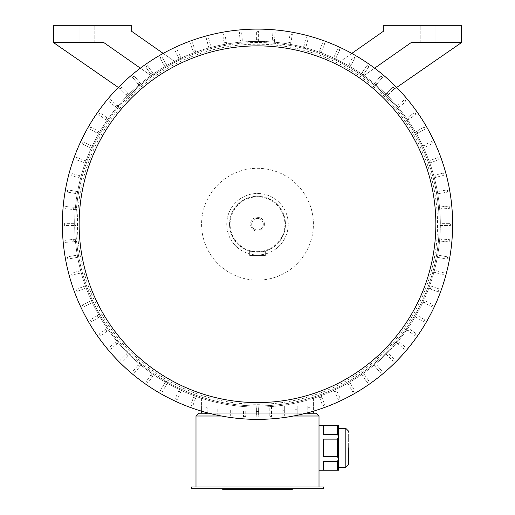 <?xml version="1.0" encoding="UTF-8"?>
<svg xmlns="http://www.w3.org/2000/svg" width="515" height="515" viewBox="0 0 515 515"><rect width="100%" height="100%" fill="white"/><g stroke="black" fill="none" stroke-linecap="round" stroke-linejoin="round"><path stroke-width="0.39" stroke-dasharray="2.58 1.93" d="M263.442 488.69L225.403 488.69L263.442 488.69L263.442 489.25L289.617 489.25L251.578 489.25L263.442 489.25L263.442 488.69M272.532 488.69L227.463 488.69L282.02 488.69L272.532 488.69L272.532 489.25L275.3 489.25L275.3 488.69M191.529 488.69L323.472 488.69L323.472 487.016L191.529 487.016L191.529 488.69M289.14 488.69L265.418 488.69L289.14 488.69L289.14 489.25L292.411 489.25M249.601 488.69L225.879 488.69L249.601 488.69L249.601 489.25L289.14 489.25M225.879 488.69L222.609 488.69L225.879 488.69L225.879 489.25L249.601 489.25M257.5 218.431A5.8 5.8 0 0 0 251.7 224.231A5.8 5.8 0 0 0 257.5 230.038A5.8 5.8 0 0 0 263.3 224.231A5.8 5.8 0 0 0 257.5 218.431A5.8 5.8 0 0 1 263.3 224.231A5.8 5.8 0 0 1 257.5 230.038A5.8 5.8 0 0 1 251.7 224.231A5.8 5.8 0 0 1 257.5 218.431M337.454 470.079L323.472 470.079L323.472 461.318L323.472 470.079L323.472 461.318L323.472 470.079L323.472 461.318L337.454 461.318L323.472 461.318L323.472 470.079L337.454 470.079L323.472 470.079L323.472 461.318L337.454 461.318L337.454 470.079L338.567 470.24L337.454 470.079L338.567 470.24L338.567 447.876L338.567 470.24L338.567 459.219L337.454 461.318L337.454 470.079L337.454 461.318L338.567 459.219L338.567 431.023L338.567 467.337L338.567 425.512L338.567 447.876L338.567 425.512L323.472 425.673L323.472 434.435L323.472 425.673L323.472 434.435L323.472 425.673L323.472 434.435L323.472 425.673L323.472 434.435L337.454 434.435L323.472 434.435L337.454 434.435L337.454 425.673L337.454 434.435L338.567 436.533L337.454 439.121L323.472 439.121L323.472 456.631L323.472 439.121L323.472 456.631L323.472 439.121L323.472 456.631L323.472 439.121L323.472 456.631L337.454 456.631L323.472 456.631L337.454 456.631L337.454 439.121L337.454 456.631L338.567 459.219L337.454 456.631L337.454 439.121L338.567 436.855L337.454 434.435L337.454 425.673L338.567 425.512L319.004 425.512L319.004 470.24L319.004 425.512M338.567 464.73L338.567 467.337L338.567 464.73M337.454 425.673L323.472 425.673L338.567 425.512M338.567 436.533L337.454 434.435M337.454 439.121L323.472 439.121L337.454 439.121L338.567 436.855M338.567 458.897L337.454 456.631M337.454 461.318L338.567 459.219M195.996 487.016L319.004 487.016L195.996 487.016L195.996 416.004L319.004 416.004L319.004 487.016M293.524 416.004L221.476 416.004M307.822 412.76A195.127 195.127 0 0 0 310.056 412.148L310.056 405.942L313.41 405.942L201.59 405.942L256.38 405.942L256.38 417.124A192.893 192.893 0 0 0 258.62 417.124L258.62 405.942L269.242 405.942L269.242 416.584L271.476 416.584L271.476 405.942L294.96 405.942L294.96 414.826L297.194 414.826L297.194 405.942L307.822 405.942L307.822 413.313L310.056 413.313L310.056 405.942L307.822 405.942L307.822 412.76A195.127 195.127 0 0 1 204.944 412.148L204.944 405.942L204.944 413.313L207.178 413.313L207.178 407.726L204.944 407.726M297.194 405.942L294.96 405.942L294.96 414.826L297.194 414.826L297.194 405.942M271.476 405.942L269.242 405.942L269.242 416.584L271.476 416.584L271.476 405.942M258.62 405.942L256.38 405.942L256.38 417.124A192.893 192.893 0 0 0 258.62 417.124L258.62 405.942M118.341 87.447L53.425 42.526L120.207 88.741L53.425 42.526L103.747 42.526L53.425 42.526L103.747 42.526L151.983 76.297A181.711 181.711 0 0 0 129.658 95.101L121.74 87.209A192.893 192.893 0 0 0 120.207 88.741A192.893 192.893 0 0 1 121.74 87.209A192.893 192.893 0 0 0 120.207 88.741A192.893 192.893 0 0 1 121.74 87.209A192.893 192.893 0 0 0 120.162 88.786L128.074 96.685A181.711 181.711 0 0 1 129.658 95.101L121.74 87.209A192.893 192.893 0 0 0 120.162 88.786L128.074 96.685A181.711 181.711 0 0 0 118.881 106.747L110.307 99.569A192.893 192.893 0 0 0 108.871 101.281L117.446 108.459A181.711 181.711 0 0 1 118.881 106.747L110.307 99.569A192.893 192.893 0 0 0 108.871 101.281L117.446 108.459A181.711 181.711 0 0 0 109.174 119.268L100.007 112.862A192.893 192.893 0 0 0 98.726 114.697L107.892 121.096A181.711 181.711 0 0 1 109.174 119.268L100.007 112.862A192.893 192.893 0 0 0 98.726 114.697L107.892 121.096A181.711 181.711 0 0 0 100.586 132.6L90.897 127.025A192.893 192.893 0 0 0 89.777 128.962L99.472 134.537A181.711 181.711 0 0 1 100.586 132.6L90.897 127.025A192.893 192.893 0 0 0 89.777 128.962L99.472 134.537A181.711 181.711 0 0 0 92.256 148.642A181.711 181.711 0 0 0 82.22 176.323L71.418 173.446A192.893 192.893 0 0 0 70.838 175.602L81.64 178.486A181.711 181.711 0 0 1 82.22 176.323L71.418 173.446A192.893 192.893 0 0 0 70.838 175.602L81.64 178.486A181.711 181.711 0 0 0 78.711 191.799L67.697 189.868A192.893 192.893 0 0 0 67.311 192.069L78.325 194.001A181.711 181.711 0 0 1 78.711 191.799L67.697 189.868A192.893 192.893 0 0 0 67.311 192.069L78.325 194.001A181.711 181.711 0 0 0 76.561 207.494L65.424 206.528A192.893 192.893 0 0 0 65.231 208.755L76.368 209.721A181.711 181.711 0 0 1 76.561 207.494L65.424 206.528A192.893 192.893 0 0 0 65.231 208.755L76.368 209.721A181.711 181.711 0 0 0 75.795 223.336L64.613 223.349A192.893 192.893 0 0 0 64.613 225.583L75.795 225.57A181.711 181.711 0 0 1 75.795 223.336L64.613 223.349A192.893 192.893 0 0 0 64.613 225.583L75.795 225.57A181.711 181.711 0 0 0 76.407 239.166L65.263 240.151A192.893 192.893 0 0 0 65.463 242.378L76.6 241.393A181.711 181.711 0 0 1 76.407 239.166L65.263 240.151A192.893 192.893 0 0 0 65.463 242.378L76.6 241.393A181.711 181.711 0 0 0 78.396 254.899L67.388 256.856A192.893 192.893 0 0 0 67.78 259.058L78.789 257.107A181.711 181.711 0 0 1 78.396 254.899L67.388 256.856A192.893 192.893 0 0 0 67.78 259.058L78.789 257.107A181.711 181.711 0 0 0 99.685 314.311L90.009 319.912A192.893 192.893 0 0 0 91.129 321.849L100.811 316.242A181.711 181.711 0 0 1 99.685 314.311L90.009 319.912A192.893 192.893 0 0 0 91.129 321.849L100.811 316.242A181.711 181.711 0 0 0 108.131 327.714L98.983 334.138A192.893 192.893 0 0 0 100.264 335.967L109.418 329.542A181.711 181.711 0 0 1 108.131 327.714L98.983 334.138A192.893 192.893 0 0 0 100.264 335.967L109.418 329.542A181.711 181.711 0 0 0 117.729 340.344L109.167 347.541A192.893 192.893 0 0 0 110.609 349.254L119.165 342.057A181.711 181.711 0 0 1 117.729 340.344L109.167 347.541A192.893 192.893 0 0 0 110.609 349.254L119.165 342.057A181.711 181.711 0 0 0 128.37 352.08L120.471 359.991A192.893 192.893 0 0 0 122.055 361.575L129.954 353.657A181.711 181.711 0 0 1 128.37 352.08L120.471 359.991A192.893 192.893 0 0 0 122.055 361.575L129.954 353.657A181.711 181.711 0 0 0 140.016 362.85L132.838 371.424A192.893 192.893 0 0 0 134.55 372.86L141.728 364.285A181.711 181.711 0 0 1 140.016 362.85L132.838 371.424A192.893 192.893 0 0 0 134.55 372.86L141.728 364.285A181.711 181.711 0 0 0 152.53 372.557L146.131 381.724A192.893 192.893 0 0 0 147.96 383.006L154.365 373.839A181.711 181.711 0 0 1 152.53 372.557L146.131 381.724A192.893 192.893 0 0 0 147.96 383.006L154.365 373.839A181.711 181.711 0 0 0 165.869 381.145L160.287 390.84A192.893 192.893 0 0 0 162.225 391.954L167.806 382.265A181.711 181.711 0 0 1 165.869 381.145L160.287 390.84A192.893 192.893 0 0 0 162.225 391.954L167.806 382.265A181.711 181.711 0 0 0 179.883 388.529L175.171 398.674A192.893 192.893 0 0 0 177.199 399.614L181.911 389.475A181.711 181.711 0 0 1 179.883 388.529L175.171 398.674A192.893 192.893 0 0 0 177.199 399.614L181.911 389.475A181.711 181.711 0 0 0 414.865 133.379A181.711 181.711 0 0 0 100.135 133.379A181.711 181.711 0 0 0 318.791 395.295L322.628 405.794A192.893 192.893 0 0 0 324.733 405.028L320.897 394.529A181.711 181.711 0 0 0 349.131 381.145A181.711 181.711 0 0 0 397.271 340.344A181.711 181.711 0 0 0 414.189 316.242A181.711 181.711 0 0 0 415.315 314.311A181.711 181.711 0 0 0 421.798 301.848A181.711 181.711 0 0 0 422.744 299.82A181.711 181.711 0 0 0 427.669 287.949L438.143 291.876A192.893 192.893 0 0 0 439.205 288.973A192.893 192.893 0 0 1 438.143 291.876L427.669 287.949A181.711 181.711 0 0 0 433.36 269.982A181.711 181.711 0 0 0 438.593 209.302A181.711 181.711 0 0 0 438.4 207.075A181.711 181.711 0 0 0 415.528 134.537L425.223 128.962A192.893 192.893 0 0 0 424.103 127.025L414.414 132.6A181.711 181.711 0 0 0 405.582 118.926A181.711 181.711 0 0 0 386.63 96.389L394.529 88.471A192.893 192.893 0 0 0 392.945 86.893A192.893 192.893 0 0 1 394.529 88.471L393.087 89.919L396.659 87.447M140.37 68.167L151.983 76.297A181.711 181.711 0 0 1 152.189 76.149A181.711 181.711 0 0 1 154.024 74.868A181.711 181.711 0 0 1 175.557 62.051L131.698 31.344L131.698 25.75L53.425 25.75L53.425 42.526L103.747 42.526L151.983 76.297A181.711 181.711 0 0 1 152.189 76.149L145.764 66.995A192.893 192.893 0 0 1 147.599 65.714A192.893 192.893 0 0 0 145.764 66.995L152.189 76.149A181.711 181.711 0 0 0 141.387 84.46A181.711 181.711 0 0 1 151.983 76.297A181.711 181.711 0 0 0 141.387 84.46A181.711 181.711 0 0 1 151.983 76.297L103.747 42.526L151.983 76.297L103.747 42.526L53.425 42.526M461.575 42.526L411.253 42.526L461.575 42.526L393.087 89.919L461.575 42.526L411.253 42.526L363.017 76.297A181.711 181.711 0 0 1 373.613 84.46A181.711 181.711 0 0 0 363.017 76.297A181.711 181.711 0 0 1 373.613 84.46L380.81 75.905A192.893 192.893 0 0 1 382.523 77.34A192.893 192.893 0 0 0 380.81 75.905A192.893 192.893 0 0 1 382.523 77.34L375.326 85.902L382.523 77.34A192.893 192.893 0 0 0 380.81 75.905L373.613 84.46A181.711 181.711 0 0 0 363.017 76.297L411.253 42.526L461.575 42.526L393.087 89.919L394.529 88.471A192.893 192.893 0 0 0 392.945 86.893L385.046 94.812A181.711 181.711 0 0 0 375.326 85.902A181.711 181.711 0 0 1 385.046 94.812A181.711 181.711 0 0 0 375.326 85.902A181.711 181.711 0 0 1 385.046 94.812A181.711 181.711 0 0 0 362.47 75.911A181.711 181.711 0 0 1 363.017 76.297L411.253 42.526L461.575 42.526L461.575 25.75L383.302 25.75L383.302 31.344L339.443 62.051A181.711 181.711 0 0 1 347.574 66.422A181.711 181.711 0 0 0 320.903 53.946L324.74 43.44A192.893 192.893 0 0 0 322.641 42.674L318.804 53.174A181.711 181.711 0 0 1 320.903 53.946L324.74 43.44A192.893 192.893 0 0 0 322.641 42.674L318.804 53.174A181.711 181.711 0 0 0 305.408 48.951L308.292 38.149A192.893 192.893 0 0 0 306.129 37.569L303.245 48.378A181.711 181.711 0 0 1 305.408 48.951L308.292 38.149A192.893 192.893 0 0 0 306.129 37.569L303.245 48.378A181.711 181.711 0 0 0 290.37 45.52L292.327 34.511A192.893 192.893 0 0 0 290.125 34.119L288.168 45.127A181.711 181.711 0 0 1 290.37 45.52L292.327 34.511A192.893 192.893 0 0 0 290.125 34.119L288.168 45.127A181.711 181.711 0 0 0 258.62 42.526L258.62 31.344A192.893 192.893 0 0 0 256.38 31.344L256.38 42.526A181.711 181.711 0 0 1 258.62 42.526L258.62 31.344A192.893 192.893 0 0 0 256.38 31.344L256.38 42.526A181.711 181.711 0 0 0 226.832 45.127L224.875 34.119A192.893 192.893 0 0 0 222.673 34.511L224.63 45.52A181.711 181.711 0 0 1 226.832 45.127L224.875 34.119A192.893 192.893 0 0 0 222.673 34.511L224.63 45.52A181.711 181.711 0 0 0 211.35 48.481L208.44 37.685A192.893 192.893 0 0 0 206.283 38.264L209.187 49.06A181.711 181.711 0 0 1 211.35 48.481L208.44 37.685A192.893 192.893 0 0 0 206.283 38.264L209.187 49.06A181.711 181.711 0 0 0 196.196 53.174L192.359 42.674A192.893 192.893 0 0 0 190.26 43.44L194.097 53.946A181.711 181.711 0 0 1 196.196 53.174L192.359 42.674A192.893 192.893 0 0 0 190.26 43.44L194.097 53.946A181.711 181.711 0 0 0 181.531 59.167L176.793 49.034A192.893 192.893 0 0 0 174.765 49.987L179.503 60.113A181.711 181.711 0 0 1 181.531 59.167L176.793 49.034A192.893 192.893 0 0 0 174.765 49.987L179.503 60.113A181.711 181.711 0 0 0 167.427 66.422A181.711 181.711 0 0 1 175.557 62.051L163.204 53.399M351.797 53.399L339.443 62.051A181.711 181.711 0 0 1 347.574 66.422L353.181 56.74A192.893 192.893 0 0 1 355.112 57.867A192.893 192.893 0 0 0 353.181 56.74A192.893 192.893 0 0 1 355.112 57.867L349.511 67.542A181.711 181.711 0 0 0 347.574 66.422L348.977 64.002A184.505 184.505 0 0 1 350.915 65.122L349.511 67.542A181.711 181.711 0 0 1 360.635 74.63A181.711 181.711 0 0 0 349.511 67.542A181.711 181.711 0 0 1 360.635 74.63L367.041 65.463A192.893 192.893 0 0 1 368.869 66.738A192.893 192.893 0 0 0 367.041 65.463A192.893 192.893 0 0 1 368.869 66.738L362.47 75.911A181.711 181.711 0 0 0 360.635 74.63L362.238 72.338A184.505 184.505 0 0 1 364.066 73.619L362.47 75.911A181.711 181.711 0 0 1 363.017 76.297L374.63 68.167M385.046 94.812A181.711 181.711 0 0 1 386.63 96.389L394.529 88.471A192.893 192.893 0 0 0 392.945 86.893A192.893 192.893 0 0 1 394.529 88.471A192.893 192.893 0 0 0 392.945 86.893L385.046 94.812M414.414 132.6A181.711 181.711 0 0 1 415.528 134.537L425.223 128.962A192.893 192.893 0 0 0 424.103 127.025L414.414 132.6M320.897 394.529A181.711 181.711 0 0 1 318.791 395.295L322.628 405.794A192.893 192.893 0 0 0 324.733 405.028L320.897 394.529M411.253 42.526L363.017 76.297L411.253 42.526M152.414 72.576L154.024 74.868A181.711 181.711 0 0 1 165.489 67.542A181.711 181.711 0 0 0 154.024 74.868L147.599 65.714A192.893 192.893 0 0 0 145.764 66.995L152.189 76.149L145.764 66.995A192.893 192.893 0 0 1 147.599 65.714L152.414 72.576A184.505 184.505 0 0 0 150.586 73.864M159.888 57.867A192.893 192.893 0 0 1 161.819 56.74A192.893 192.893 0 0 0 159.888 57.867L165.489 67.542L159.888 57.867A192.893 192.893 0 0 1 161.819 56.74L167.427 66.422L161.819 56.74A192.893 192.893 0 0 0 159.888 57.867M137.878 83.758L139.674 85.902A181.711 181.711 0 0 0 129.658 95.101A181.711 181.711 0 0 1 139.674 85.902A181.711 181.711 0 0 0 129.658 95.101A181.711 181.711 0 0 1 139.674 85.902L132.477 77.34A192.893 192.893 0 0 1 134.19 75.905A192.893 192.893 0 0 0 132.477 77.34A192.893 192.893 0 0 1 134.19 75.905A192.893 192.893 0 0 0 132.477 77.34A192.893 192.893 0 0 1 134.19 75.905L141.387 84.46L134.19 75.905A192.893 192.893 0 0 0 132.477 77.34L137.878 83.758A184.505 184.505 0 0 1 139.591 82.323M121.74 87.209L129.658 95.101L121.74 87.209M201.59 411.182L201.59 405.942L313.41 405.942L201.59 405.942L201.59 397.129L201.59 413.21L313.41 413.21L313.41 397.129L313.41 411.182M79.143 42.526L94.799 42.526L79.143 42.526L94.799 42.526L79.143 42.526L79.143 25.75L94.799 25.75L79.143 25.75L94.799 25.75L79.143 25.75L79.143 42.526M435.857 42.526L420.201 42.526L435.857 42.526L420.201 42.526L435.857 42.526L435.857 25.75L420.201 25.75L435.857 25.75L420.201 25.75L435.857 25.75L435.857 42.526M362.47 75.911L368.869 66.738L362.47 75.911M349.511 67.542L355.112 57.867L349.511 67.542M440.325 224.231A182.825 182.825 0 0 0 257.5 41.406A182.825 182.825 0 0 0 74.675 224.231A182.825 182.825 0 0 0 257.5 407.062A182.825 182.825 0 0 0 440.325 224.231M313.41 224.231A55.91 55.91 0 0 0 229.542 175.815A55.91 55.91 0 0 0 229.542 272.654A55.91 55.91 0 0 0 313.41 224.231A55.91 55.91 0 0 0 229.542 175.815A55.91 55.91 0 0 0 229.542 272.654A55.91 55.91 0 0 0 313.41 224.231M288.252 224.231A30.752 30.752 0 0 0 242.127 197.599A30.752 30.752 0 0 0 242.127 250.863A30.752 30.752 0 0 0 288.252 224.231A30.752 30.752 0 0 0 242.127 197.599A30.752 30.752 0 0 0 242.127 250.863A30.752 30.752 0 0 0 288.252 224.231M285.458 224.231A27.958 27.958 0 0 0 257.5 196.279A27.958 27.958 0 0 0 229.542 224.231A27.958 27.958 0 0 0 257.5 252.189A27.958 27.958 0 0 0 285.458 224.231M257.5 252.189A27.958 27.958 0 0 0 281.711 210.255A27.958 27.958 0 0 0 233.289 210.255A27.958 27.958 0 0 0 257.5 252.189L249.672 251.069L257.5 252.189L265.328 251.069L257.5 252.189M257.5 251.629A27.398 27.398 0 0 0 281.229 210.532A27.398 27.398 0 0 0 233.771 210.532A27.398 27.398 0 0 0 257.5 251.629M264.42 224.231A6.92 6.92 0 0 0 254.043 218.238A6.92 6.92 0 0 0 254.043 230.224A6.92 6.92 0 0 0 264.42 224.231M249.672 251.069L249.672 255.543L265.328 255.543L249.672 255.543L249.672 251.069M265.328 251.069L265.328 255.543L265.328 251.069M313.41 413.21L201.59 413.21M195.649 398.063L192.79 405.949A192.893 192.893 0 0 1 190.685 405.183L194.496 394.67L190.685 405.183A192.893 192.893 0 0 0 192.79 405.949L195.649 398.063A184.505 184.505 0 0 1 193.543 397.297M72.995 223.336A184.505 184.505 0 0 0 73.001 225.576M73.78 207.249A184.505 184.505 0 0 0 73.587 209.476M73.619 239.411A184.505 184.505 0 0 0 73.819 241.638M84.582 288.6L76.709 291.477A192.893 192.893 0 0 1 75.943 289.372L86.443 285.535L75.943 289.372A192.893 192.893 0 0 0 76.709 291.477L84.582 288.6A184.505 184.505 0 0 1 83.816 286.495M75.956 191.316A184.505 184.505 0 0 0 75.57 193.518M83.668 162.392L75.782 159.534A192.893 192.893 0 0 1 76.548 157.429L87.061 161.24L76.548 157.429A192.893 192.893 0 0 0 75.782 159.534L83.668 162.392A184.505 184.505 0 0 1 84.428 160.287M79.632 273.272L71.534 275.448A192.893 192.893 0 0 1 70.948 273.291L81.75 270.388L70.948 273.291A192.893 192.893 0 0 0 71.534 275.448L79.632 273.272A184.505 184.505 0 0 1 79.046 271.109M75.647 255.389A184.505 184.505 0 0 0 76.033 257.59M79.516 175.609A184.505 184.505 0 0 0 78.943 177.765M90.846 303.412L83.25 306.966A192.893 192.893 0 0 1 82.303 304.938L92.436 300.2L82.303 304.938A192.893 192.893 0 0 0 83.25 306.966L90.846 303.412A184.505 184.505 0 0 1 89.9 301.384M150.934 374.849A184.505 184.505 0 0 0 152.762 376.13M164.472 383.572A184.505 184.505 0 0 0 166.409 384.686M138.22 364.993A184.505 184.505 0 0 0 139.932 366.429M178.705 391.065A184.505 184.505 0 0 0 180.733 392.012M126.394 354.056A184.505 184.505 0 0 0 127.978 355.633M115.585 342.147A184.505 184.505 0 0 0 117.027 343.853M97.271 315.708A184.505 184.505 0 0 0 98.391 317.646M89.726 147.464L82.117 143.93A192.893 192.893 0 0 1 83.063 141.902L93.202 146.614L83.063 141.902A192.893 192.893 0 0 0 82.117 143.93L89.726 147.464A184.505 184.505 0 0 1 90.666 145.436M98.165 131.209A184.505 184.505 0 0 0 97.045 133.147M106.882 117.665A184.505 184.505 0 0 0 105.601 119.499M116.738 104.951A184.505 184.505 0 0 0 115.302 106.669M127.675 93.131A184.505 184.505 0 0 0 126.098 94.715M166.023 64.002L161.819 56.74L166.023 64.002A184.505 184.505 0 0 0 164.085 65.122M180.347 56.631A184.505 184.505 0 0 0 178.319 57.583M195.237 50.554A184.505 184.505 0 0 0 193.138 51.32M210.622 45.784A184.505 184.505 0 0 0 208.459 46.363M226.343 42.378A184.505 184.505 0 0 0 224.141 42.771M242.32 40.35L241.58 32.001A192.893 192.893 0 0 0 239.353 32.194L240.338 43.337L239.353 32.194A192.893 192.893 0 0 1 241.58 32.001L242.32 40.35A184.505 184.505 0 0 0 240.093 40.55M256.38 39.732A184.505 184.505 0 0 1 258.62 39.732M272.255 40.318L272.976 31.962A192.893 192.893 0 0 1 275.203 32.155L274.244 43.299L275.203 32.155A192.893 192.893 0 0 0 272.976 31.962L272.255 40.318A184.505 184.505 0 0 1 274.482 40.511M290.859 42.771A184.505 184.505 0 0 0 288.658 42.378M306.129 46.253A184.505 184.505 0 0 0 303.966 45.674M321.862 51.32A184.505 184.505 0 0 0 319.764 50.554M334.267 56.457L337.801 48.854A192.893 192.893 0 0 1 339.829 49.794L335.117 59.933L339.829 49.794A192.893 192.893 0 0 0 337.801 48.854L334.267 56.457A184.505 184.505 0 0 1 336.295 57.397M348.977 64.002L353.181 56.74A192.893 192.893 0 0 1 355.112 57.867L350.915 65.122M362.238 72.338L367.041 65.463A192.893 192.893 0 0 1 368.869 66.738L364.066 73.619M382.523 77.34L375.326 85.902L382.523 77.34A192.893 192.893 0 0 0 380.81 75.905A192.893 192.893 0 0 1 382.523 77.34M375.409 82.323L380.81 75.905L375.409 82.323A184.505 184.505 0 0 1 377.122 83.758M388.606 94.412A184.505 184.505 0 0 0 387.023 92.829M398.262 104.951L404.693 99.569A192.893 192.893 0 0 1 406.129 101.281L397.554 108.459L406.129 101.281A192.893 192.893 0 0 0 404.693 99.569L398.262 104.951A184.505 184.505 0 0 1 399.698 106.669M407.874 117.317L414.736 112.502A192.893 192.893 0 0 1 416.017 114.33L406.869 120.755L416.017 114.33A192.893 192.893 0 0 0 414.736 112.502L407.874 117.317A184.505 184.505 0 0 1 409.155 119.145M417.955 133.147A184.505 184.505 0 0 0 416.835 131.209M425.1 147.078L432.697 143.524A192.893 192.893 0 0 0 431.75 141.503L421.618 146.241L431.75 141.503A192.893 192.893 0 0 1 432.697 143.524L425.1 147.078A184.505 184.505 0 0 0 424.154 145.056M430.572 160.287L438.452 157.429A192.893 192.893 0 0 1 439.218 159.534L428.705 163.345L439.218 159.534A192.893 192.893 0 0 0 438.452 157.429L430.572 160.287A184.505 184.505 0 0 1 431.332 162.392M435.368 175.197L443.467 173.014A192.893 192.893 0 0 1 444.052 175.177L433.25 178.081L444.052 175.177A192.893 192.893 0 0 0 443.467 173.014L435.368 175.197A184.505 184.505 0 0 1 435.954 177.353M439.044 191.316L447.303 189.868A192.893 192.893 0 0 1 447.69 192.069L436.675 194.001L447.69 192.069A192.893 192.893 0 0 0 447.303 189.868L439.044 191.316A184.505 184.505 0 0 1 439.43 193.518M441.181 206.824L449.537 206.084A192.893 192.893 0 0 1 449.737 208.311L438.593 209.302L449.737 208.311A192.893 192.893 0 0 0 449.537 206.084L441.181 206.824A184.505 184.505 0 0 1 441.381 209.058M442.005 223.336L450.387 223.349A192.893 192.893 0 0 1 450.387 225.583L439.205 225.57L450.387 225.583A192.893 192.893 0 0 0 450.387 223.349L442.005 223.336A184.505 184.505 0 0 1 441.999 225.576M441.22 241.213L449.576 241.934A192.893 192.893 0 0 0 449.769 239.707L438.632 238.748L449.769 239.707A192.893 192.893 0 0 1 449.576 241.934L441.22 241.213A184.505 184.505 0 0 0 441.413 238.986M439.353 255.389L447.612 256.856A192.893 192.893 0 0 1 447.22 259.058L436.211 257.107L447.22 259.058A192.893 192.893 0 0 0 447.612 256.856L439.353 255.389A184.505 184.505 0 0 1 438.967 257.59M436.057 270.697L444.162 272.86A192.893 192.893 0 0 1 443.582 275.023L432.78 272.139L443.582 275.023A192.893 192.893 0 0 0 444.162 272.86L436.057 270.697A184.505 184.505 0 0 1 435.484 272.86M431.3 286.16L439.205 288.973L431.3 286.16A184.505 184.505 0 0 1 430.289 288.934M425.274 300.998L432.883 304.539A192.893 192.893 0 0 1 431.937 306.567L421.798 301.848L431.937 306.567A192.893 192.893 0 0 0 432.883 304.539L425.274 300.998A184.505 184.505 0 0 1 424.334 303.026M417.729 315.708L424.991 319.912A192.893 192.893 0 0 1 423.871 321.849L414.189 316.242L423.871 321.849A192.893 192.893 0 0 0 424.991 319.912L417.729 315.708A184.505 184.505 0 0 1 416.609 317.646M409.399 328.969L416.275 333.772A192.893 192.893 0 0 1 414.993 335.606L405.826 329.201L414.993 335.606A192.893 192.893 0 0 0 416.275 333.772L409.399 328.969A184.505 184.505 0 0 1 408.118 330.804M399.415 342.147L405.833 347.541A192.893 192.893 0 0 1 404.391 349.254L395.835 342.057L404.391 349.254A192.893 192.893 0 0 0 405.833 347.541L399.415 342.147A184.505 184.505 0 0 1 397.973 343.853M388.902 353.754L394.838 359.676A192.893 192.893 0 0 1 393.26 361.26L385.342 353.361L393.26 361.26A192.893 192.893 0 0 0 394.838 359.676L388.902 353.754A184.505 184.505 0 0 1 387.325 355.337M376.78 364.993L382.162 371.424A192.893 192.893 0 0 1 380.45 372.86L373.272 364.285L380.45 372.86A192.893 192.893 0 0 0 382.162 371.424L376.78 364.993A184.505 184.505 0 0 1 375.068 366.429M364.414 374.605L369.236 381.467A192.893 192.893 0 0 1 367.401 382.754L360.976 373.6L367.401 382.754A192.893 192.893 0 0 0 369.236 381.467L364.414 374.605A184.505 184.505 0 0 1 362.586 375.886M350.528 383.572L354.713 390.84A192.893 192.893 0 0 1 352.775 391.954L347.194 382.265L352.775 391.954A192.893 192.893 0 0 0 354.713 390.84L350.528 383.572A184.505 184.505 0 0 1 348.591 384.686M336.681 390.885L340.235 398.481A192.893 192.893 0 0 1 338.207 399.428L333.469 389.301L338.207 399.428A192.893 192.893 0 0 0 340.235 398.481L336.681 390.885A184.505 184.505 0 0 1 334.653 391.831M319.751 397.921A184.505 184.505 0 0 0 321.856 397.149M105.845 329.317A184.505 184.505 0 0 0 107.126 331.151M271.476 410.989L269.242 410.989M284.338 410.32L284.338 415.914L282.098 415.914L284.338 415.914L284.338 405.942L284.338 410.32L282.098 410.32L282.098 405.942L282.098 415.914L282.098 410.32M297.194 409.232L294.96 409.232M310.056 407.726L307.822 407.726M256.38 411.53A187.299 187.299 0 0 0 258.62 411.53M243.524 410.989L243.524 416.584L243.524 410.989L245.758 410.989L245.758 416.584L243.524 416.584L245.758 416.584L245.758 410.989M230.662 410.32L230.662 415.914L230.662 410.32L232.902 410.32L232.902 415.914L230.662 415.914L232.902 415.914L232.902 410.32M217.806 409.232L217.806 414.826L217.806 409.232L220.04 409.232L220.04 414.826L217.806 414.826L220.04 414.826L220.04 409.232M207.178 412.76L207.178 407.726M310.056 412.148A195.127 195.127 0 0 0 416.931 111.729A195.127 195.127 0 0 0 98.069 111.729A195.127 195.127 0 0 0 204.944 412.148M257.5 407.062A182.825 182.825 0 0 0 415.837 132.819A182.825 182.825 0 0 0 99.163 132.819A182.825 182.825 0 0 0 257.5 407.062A182.825 182.825 0 0 0 415.837 132.819A182.825 182.825 0 0 0 99.163 132.819A182.825 182.825 0 0 0 257.5 407.062M319.004 416.004L316.204 413.21L198.796 413.21L195.996 416.004M204.944 413.21L207.178 413.21M208.897 413.21L306.103 413.21M307.822 413.21L310.056 413.21M348.636 464.543L348.636 431.21L348.636 464.543M222.609 489.25L225.879 489.25M227.855 489.25L251.578 489.25L225.403 489.25L227.855 489.25L227.855 488.69L227.855 489.25M275.3 489.25L287.557 489.25L287.557 488.69M287.557 489.25L257.506 489.25L257.506 488.69M257.506 489.25L227.463 489.25L227.463 488.69M227.463 489.25L239.72 489.25L239.72 488.69M239.72 489.25L242.488 489.25L242.488 488.69M242.488 489.25L232.999 489.25L232.999 488.69M232.999 489.25L255.556 489.25L255.556 488.69L255.556 489.25L259.463 489.25L259.463 488.69L259.463 489.25L282.02 489.25L282.02 488.69M282.02 489.25L272.532 489.25M257.5 404.269A180.031 180.031 0 0 0 413.41 134.215A180.031 180.031 0 0 0 101.59 134.215A180.031 180.031 0 0 0 257.5 404.269M338.567 428.416L345.842 428.416L345.842 467.337L345.842 428.416L345.842 467.337L338.567 467.337M265.418 489.25L265.418 488.69M287.164 489.25L287.164 488.69L287.164 489.25M251.578 489.25L251.578 488.69L251.578 489.25M94.799 42.526L94.799 25.75L94.799 42.526M420.201 42.526L420.201 25.75L420.201 42.526M338.567 470.24L319.004 470.24M289.617 489.25L289.617 488.69M225.403 489.25L225.403 488.69"/><path stroke-width="0.77" d="M323.472 488.69L191.529 488.69L191.529 487.016L323.472 487.016L323.472 488.69M337.454 425.673L323.472 425.673L323.472 434.435L337.454 434.435L337.454 425.673L338.567 425.512L338.567 470.24L319.004 470.24M337.454 434.435L338.567 436.533M337.454 439.121L323.472 439.121L323.472 456.631L337.454 456.631L337.454 439.121L338.567 436.855M337.454 456.631L338.567 458.897M337.454 470.079L323.472 470.079L323.472 461.318L337.454 461.318L337.454 470.079L338.567 470.24M338.567 459.219L337.454 461.318M221.476 416.004L195.996 416.004L195.996 487.016M310.056 413.21L316.204 413.21L319.004 416.004L319.004 487.016M319.004 416.004L293.524 416.004M307.822 412.76L307.822 413.313L310.056 413.313L310.056 412.148M396.659 87.447L461.575 42.526L411.253 42.526L374.63 68.167M163.204 53.399L131.698 31.344L131.698 25.75L53.425 25.75L53.425 42.526L103.747 42.526L140.37 68.167M53.425 42.526L118.341 87.447M351.797 53.399L383.302 31.344L383.302 25.75L461.575 25.75L461.575 42.526M207.178 412.76L207.178 413.313L204.944 413.313L204.944 412.148M201.59 413.21L201.59 411.182M313.41 413.21L313.41 411.182M257.5 419.365A195.127 195.127 0 0 0 426.484 126.671A195.127 195.127 0 0 0 88.516 126.671A195.127 195.127 0 0 0 257.5 419.365M257.5 402.588A178.357 178.357 0 0 0 411.961 135.052A178.357 178.357 0 0 0 103.039 135.052A178.357 178.357 0 0 0 257.5 402.588M195.996 416.004L198.796 413.21L204.944 413.21M207.178 413.21L208.897 413.21M306.103 413.21L307.822 413.21M348.636 447.876L348.636 464.543L348.636 447.876M292.411 488.69L292.411 489.25L222.609 489.25L222.609 488.69M338.567 467.337L345.842 467.337L348.636 464.543L345.842 467.337L345.842 428.416L348.636 431.21L345.842 428.416L338.567 428.416M289.14 489.25L289.14 488.69M265.418 489.25L265.418 488.69M249.601 489.25L249.601 488.69M225.879 489.25L225.879 488.69M338.567 425.512L319.004 425.512"/></g></svg>
